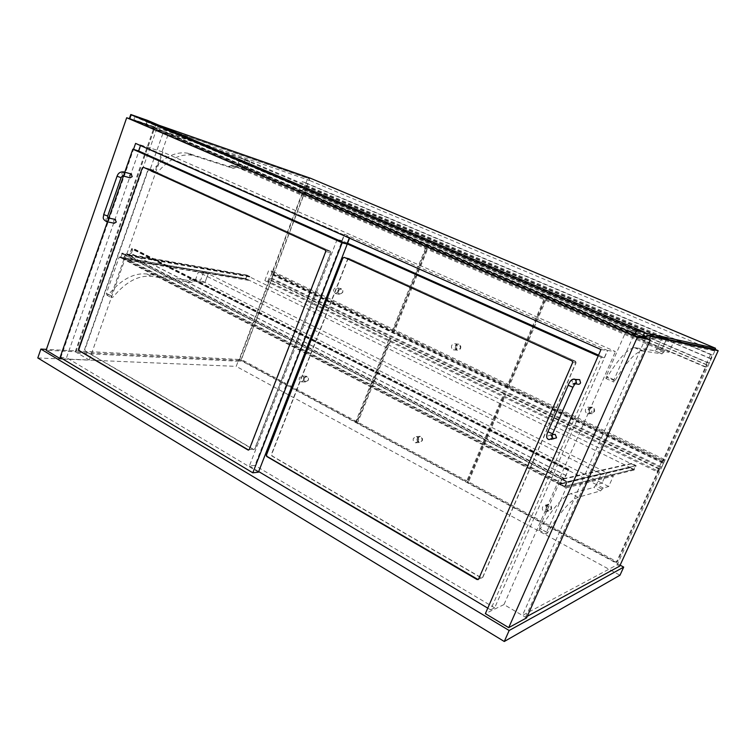<?xml version="1.0" encoding="UTF-8"?>
<svg xmlns="http://www.w3.org/2000/svg" width="756" height="756" viewBox="0 0 756 756"><rect width="100%" height="100%" fill="white"/><g stroke="black" fill="none" stroke-linecap="round" stroke-linejoin="round"><path stroke-width="0.57" stroke-dasharray="3.78 2.83" d="M620.128 565.176L238.811 359.469L236.193 366.367L619.986 575.221M238.811 359.469L46.418 349.366M37.8 357.957L236.193 366.367M600.992 349.555L615.412 351.568L162.909 152.06L135.598 143.404M62.55 358.854L89.255 359.998L75.231 351.729L46.116 350.226M75.231 351.729L154.139 127.216L129.352 118.664M60.707 357.758L133.51 149.386M89.255 359.998L162.909 152.06M526.573 617.888L503.987 604.573L615.412 351.568M503.987 604.573L485.361 613.636M642.846 336.59L154.139 127.216M163.646 131.289L245.086 159.299L241.75 168.361L232.101 165.195L228.747 166.424L187.639 153.184C175.609 151.285 163.872 157.087 152.429 170.591L151.002 171.262L150.302 169.051L163.646 131.289L168.522 133.377L155.112 171.234L155.802 173.455L157.229 172.774C168.683 159.214 180.41 153.383 192.402 155.254L233.349 168.418L236.704 167.171L246.305 170.327L249.66 161.245L168.522 133.377M241.75 168.361L246.305 170.327L249.66 161.245L240.181 157.985L236.798 167.199L246.305 170.327L661.991 349.263L666.868 338.367L626.724 329.682L606.227 376.204L605.943 378.491L607.049 377.31C618.54 358.76 627.65 348.856 634.378 347.609L654.894 350.756L657.285 348.459L661.991 349.263L657.342 348.459L662.294 337.374L666.868 338.367L661.991 349.263L668.975 352.268L664.382 351.512L662.01 353.836L641.948 350.897C635.333 352.22 626.289 362.2 614.817 380.835L613.711 382.026L614.014 379.748L634.653 333.084L626.724 329.682M245.086 159.299L673.88 341.343L668.975 352.268M193.725 281.515L195.076 280.901L204.98 282.442L208.212 273.691L123.871 259.469L111 295.832L111.548 297.722L113.211 296.938C125.723 281.884 138.49 275.023 151.512 276.365L191.551 282.489L193.725 281.515L189.321 279.276L187.138 280.24L146.966 274.012C133.916 272.642 121.13 279.455 108.628 294.453L106.965 295.227L106.407 293.337L119.221 257.059L123.871 259.469M119.221 257.059L203.827 271.498L200.614 280.24L190.673 278.671L189.321 279.276M203.827 271.498L208.212 273.691L198.337 272.028L195.076 280.901L204.98 282.442L208.212 273.691L606.681 472.736L558.712 484.029L539.236 528.227L539 530.117L540.304 528.699C552.967 508.032 563.173 496.342 570.922 493.621L593.819 487.44L596.465 484.615L602.022 483.15L606.681 472.736L602.022 483.15L200.614 280.24M634.653 333.084L673.88 341.343M566.187 487.894L613.352 476.063L608.665 486.514L603.203 488.036L600.576 490.88L578.057 497.316C570.43 500.122 560.29 511.906 547.637 532.678L546.342 534.105L546.588 532.224L566.187 487.894L558.712 484.029M613.352 476.063L606.681 472.736L601.2 474.021L198.337 272.028M608.665 486.514L602.022 483.15L596.465 484.615L190.673 278.671M603.203 488.036L596.465 484.615L601.2 474.021M664.429 351.512L232.205 165.214M662.294 337.374L240.181 157.985M566.669 481.978L564.741 486.335L633.859 469.363L245.908 278.624L247.042 275.619L635.465 465.819L633.859 469.363L635.465 465.819L631.421 463.834L631.629 463.39L636.117 465.592L634.104 470.024L629.625 467.822L629.824 467.378L633.859 469.363L564.741 486.335L120.865 257.276L122.122 253.714L566.669 481.978L635.465 465.819L566.669 481.978L564.741 486.335L559.941 483.849L559.695 484.398L565.034 487.147L567.444 481.704L562.095 478.964L561.859 479.502L566.669 481.978M122.122 253.714L247.042 275.619L122.122 253.714L125.127 255.254L121.952 253.09L120.374 257.55L123.701 259.261L120.865 257.276L245.908 278.624L120.865 257.276L122.122 253.714M246.872 275.089L249.905 276.573L247.042 275.619L245.908 278.624L248.497 280.334L245.464 278.841L246.872 275.089L121.952 253.09M245.464 278.841L120.374 257.55M249.905 276.573L125.279 254.8M249.763 276.951L125.127 255.254L123.861 258.817L127.944 259.979L123.379 259.214L124.957 254.744L129.191 255.49L131.563 248.819L132.555 248.053L132.848 249.055L131.279 253.496L132.527 248.998L131.884 248.875L129.361 255.991L125.127 255.254L561.859 479.502L559.941 483.849L123.861 258.817L248.639 279.956M248.497 280.334L123.701 259.261M631.421 463.834L561.859 479.502L564.316 478.954L129.361 255.991M629.824 467.378L559.941 483.849L562.407 483.273L128.104 259.535M629.625 467.822L559.695 484.398M634.104 470.024L565.034 487.147M636.117 465.592L567.444 481.704M631.629 463.39L562.095 478.964M562.407 483.273L559.506 484.445L561.906 479.002L564.363 478.453L568.814 469.174L564.316 478.954M566.121 475.628L130.949 253.44M566.301 475.581L131.279 253.496M564.363 478.453L129.191 255.49M561.906 479.002L124.957 254.744M559.506 484.445L123.379 259.214M562.171 483.812L127.944 259.979M75.865 352.098L155.641 125.203L307.824 178.199L238.783 360.432L75.865 352.098L77.764 353.222L240.474 361.34L309.639 178.964L157.702 126.091L77.764 353.222M238.783 360.432L240.474 361.34M155.641 125.203L157.702 126.091M307.824 178.199L309.639 178.964M527.263 616.338L525.533 617.274L522.424 615.45L617.198 564.779L715.488 349.555M619.693 566.121L617.198 564.779M525.533 617.274L649.234 339.331M645.785 337.856L522.424 615.45M349.546 238.178L349.801 237.516L141.013 145.124L140.484 145.568M349.801 237.516L140.673 145.01M349.518 237.441L349.281 238.055M149.442 169.023L148.393 169.656L84.88 349.631L85.23 350.916L253.95 449.659L254.885 449.064L330.901 252.74L330.504 251.342L149.442 169.023L143.375 167.265M124.778 172.198L123.445 176.025M108.779 218.011L107.447 221.82M60.102 357.39L66.537 357.673L141.013 145.124M258.439 472.179L66.537 357.673M347.59 243.196L341.91 240.663L344.424 234.18L607.493 350.463L604.299 357.72L598.544 355.15M344.424 234.18L607.493 350.463M347.297 243.952L337.148 239.416L341.91 240.663M487.762 608.136L490.587 609.827L601.285 357.371L598.176 355.981M601.285 357.371L604.299 357.72M349.196 258.514L347.911 259.157L271.659 454.46L272.103 455.915L481.912 578.047L482.772 577.423L576.053 362.852L575.628 361.311L349.196 258.514L344.197 257.342M490.587 609.827L494.67 607.843L607.663 350.482M337.148 239.416L249.367 465.998L254.942 465.431L344.708 234.256M249.367 465.998L258.684 471.555M494.67 607.843L254.942 465.431M248.658 450.085L249.556 449.48L326.016 251.578L325.619 250.17L143.47 167.312M330.145 251.228L330.618 252.674L254.574 449.083L253.638 449.688L84.87 350.897L84.521 349.612L148.053 169.561L149.102 168.928L330.145 251.228L325.543 250.123M478.161 579.606L572.812 362.549L572.387 360.999L344.178 257.333M575.25 361.188L575.864 362.833L482.545 577.518L481.685 578.132L271.801 455.934L271.357 454.488L347.637 259.091L348.922 258.457L575.25 361.188L572.197 360.895M114.288 223.266L113.523 220.676L115.044 219.363M131.053 173.937L129.418 175.297L130.098 177.83M553.581 439.075L552.182 435.636L553.023 434.605M577.225 379.54L576.11 380.75L577.074 383.953M642.118 336.675L634.218 335.059L130.155 118.597L146.522 124.258L642.118 336.675L643.942 332.564L636.089 330.844L634.218 335.059M636.089 330.844L131.317 115.252L130.155 118.597M131.317 115.252L147.666 120.979L146.522 124.258M643.942 332.564L147.666 120.979M642.439 337.507L146.012 124.57L129.295 118.815M146.012 124.57L147.486 120.365M715.006 349.452L714.344 350.897L309.45 180.382L310.291 178.17M159.034 125.279L134.823 116.821L133.831 119.675L309.45 180.382M643.016 336.212L634.189 334.398L635.777 330.797L134.823 116.821M635.777 330.797L644.566 332.725M634.189 334.398L133.831 119.675M714.344 350.897L646.219 336.874M264.855 280.58L268.673 270.487L272.358 271.187L271.187 274.267L273.133 274.626L271.773 278.199L269.183 277.735L267.907 281.1L264.855 280.58L657.077 471.81L662.511 459.894L268.673 270.487M662.511 459.894L664.344 459.459L662.681 463.107L663.645 462.861L661.727 467.076L660.432 467.416L658.618 471.385L267.907 281.1M658.618 471.385L657.077 471.81M660.432 467.416L269.183 277.735M661.727 467.076L271.773 278.199M663.645 462.861L273.133 274.626M662.681 463.107L271.187 274.267M664.344 459.459L272.358 271.187M305.093 190.332L302.598 189.51L301.285 192.978L298.346 192.033L302.268 181.657L305.821 182.857L304.621 186.033L306.492 186.656L305.093 190.332L709.204 363.116L708.117 362.956L706.236 367.066L704.942 366.906L710.574 354.564L712.105 354.847L709.204 363.116M710.574 354.564L302.268 181.657M712.105 354.847L305.821 182.857M710.385 358.618L304.621 186.033M711.188 358.76L306.492 186.656M708.117 362.956L302.598 189.51M706.236 367.066L301.285 192.978M704.942 366.906L298.346 192.033M392.09 331.345L426.866 244.887L428.293 245.313L393.592 331.525L392.09 331.345L272.151 273.568L303.128 191.816L304.791 192.355L273.87 273.889L272.151 273.568M393.592 331.525L273.87 273.889M428.293 245.313L304.791 192.355M426.866 244.887L303.128 191.816M663.201 461.311L662.35 461.519L706.491 364.798L707.219 364.893L663.201 461.311L508.845 387.006L547.401 296.371L546.238 296.078L507.597 386.977L508.845 387.006M662.35 461.519L507.597 386.977M706.491 364.798L546.238 296.078M707.219 364.893L547.401 296.371M356.284 422.292L357.862 422.226L391.561 338.546L390.049 338.386L356.284 422.292L466.443 481.685L503.846 393.678L505.112 393.678L467.794 481.44L466.443 481.685M503.846 393.678L390.049 338.386M505.112 393.678L391.561 338.546M467.794 481.44L357.862 422.226M617.265 561.954L616.272 562.473L658.92 469.022L659.79 468.786L617.265 561.954L468.522 481.827L505.858 394.046L504.592 394.037L467.17 482.082L468.522 481.827M616.272 562.473L467.17 482.082M658.92 469.022L504.592 394.037M659.79 468.786L505.858 394.046M427.556 245.18L392.751 331.667L394.254 331.837L428.983 245.605L427.556 245.18L546.626 296.04L508.098 386.647L506.851 386.618L545.463 295.747M508.098 386.647L394.254 331.837M506.851 386.618L392.751 331.667M546.626 296.04L428.983 245.605M271.47 280.23L241.4 359.487L239.624 359.393L269.741 279.928L271.47 280.23L390.899 338.215L357.219 421.876L355.641 421.942L389.387 338.055L269.741 279.928M355.641 421.942L239.624 359.393M357.219 421.876L241.4 359.487M389.387 338.055L390.899 338.215M546.134 506.303C546.371 510.442 548.043 511.321 551.152 508.968C550.907 504.819 549.234 503.931 546.134 506.303M545.605 506.142L548.374 504.337C551.011 504.904 552.022 506.529 551.389 509.213L548.686 511.009C546.002 510.48 544.981 508.854 545.605 506.142M548.374 510.111L545.643 511.916C542.95 511.377 541.92 509.742 542.543 507.011L545.331 505.197C547.987 505.764 549.007 507.399 548.374 510.111M308.202 380.126C305.745 382.366 304.441 381.676 304.29 378.047C306.738 375.808 308.042 376.497 308.202 380.126M303.78 377.887C303.26 379.918 303.846 381.27 305.547 381.96L308.297 380.277C308.817 378.265 308.24 376.904 306.558 376.214L303.78 377.887M303.94 380.173C304.46 378.142 303.874 376.771 302.183 376.072L299.395 377.764C298.875 379.805 299.47 381.166 301.171 381.856L303.94 380.173M588.896 409.157C589.141 413.334 590.88 414.156 594.103 411.623C593.838 407.437 592.109 406.615 588.896 409.157M588.366 408.968C589.264 407.323 590.616 406.737 592.43 407.219C594.377 408.193 595.019 409.724 594.367 411.822C593.488 413.447 592.156 414.033 590.379 413.589C588.385 412.644 587.714 411.103 588.366 408.968M591.646 411.944C590.757 413.589 589.415 414.184 587.629 413.73C585.616 412.776 584.946 411.226 585.598 409.081C586.505 407.408 587.866 406.822 589.689 407.314C591.646 408.287 592.307 409.837 591.646 411.944M342.534 292.468C340.002 294.84 338.65 294.207 338.49 290.55C341.013 288.168 342.364 288.801 342.534 292.468M337.979 290.37C337.459 292.175 337.923 293.479 339.368 294.273L342.648 292.581C343.167 290.786 342.714 289.482 341.287 288.679L337.979 290.37M338.471 291.844C338.99 290.039 338.527 288.726 337.1 287.923C335.645 287.497 334.539 288.064 333.774 289.624C333.254 291.438 333.717 292.752 335.163 293.555L338.471 291.844M455.811 346.125C456 350.056 457.522 350.784 460.385 348.289C460.196 344.339 458.665 343.621 455.811 346.125M455.292 345.936C456.123 344.33 457.352 343.753 458.968 344.226C460.612 345.114 461.141 346.513 460.565 348.44C459.752 350.028 458.533 350.604 456.926 350.16C455.263 349.281 454.715 347.873 455.292 345.936M457.011 348.081C456.18 349.688 454.961 350.264 453.345 349.82C451.672 348.932 451.124 347.514 451.701 345.558C452.542 343.942 453.77 343.366 455.405 343.838C457.059 344.727 457.588 346.144 457.011 348.081M417.718 438.206C417.888 442.099 419.363 442.884 422.131 440.54C421.952 436.637 420.478 435.862 417.718 438.206M417.199 438.036L420.09 436.306C422.131 436.996 422.869 438.48 422.292 440.739L419.429 442.477C417.369 441.797 416.622 440.313 417.199 438.036M418.503 441.069L415.63 442.818C413.551 442.137 412.804 440.644 413.381 438.348L416.291 436.609C418.351 437.308 419.089 438.792 418.503 441.069M230.873 165.677L235.475 167.662M228.747 166.424L233.349 168.418M190.077 153.827L194.831 155.887M152.429 170.591L157.229 172.774M150.302 169.051L155.112 171.234M187.138 280.24L191.551 282.489M146.966 274.012L151.512 276.365M108.628 294.453L113.211 296.938M106.407 293.337L111 295.832M663.494 352.4L656.397 349.338M662.01 353.836L654.894 350.756M643.195 350.916L635.664 347.637M614.817 380.835L607.049 377.31M614.014 379.748L606.227 376.204M602.192 489.132L595.454 485.702M600.576 490.88L593.819 487.44M578.057 497.316L570.922 493.621M547.637 532.678L540.304 528.699M546.588 532.224L539.236 528.227M568.134 470.289L131.884 248.875M568.503 470.213L132.527 248.998M568.692 470.175L132.848 249.055M567.945 470.326L131.563 248.819M325.26 250.056L330.429 251.304M325.732 251.512L330.901 252.74M249.244 449.499L254.885 449.064M572.008 360.877L575.439 361.207M572.623 362.54L576.053 362.852M478.605 579.105L482.772 577.423M326.016 251.578L330.618 252.674M143.716 167.369L149.102 168.928M249.556 449.48L254.574 449.083M572.812 362.549L575.864 362.833M344.481 257.409L348.922 258.457M478.841 579.011L482.545 577.518M107.078 221.744L105.812 219.032L107.626 217.737M103.695 214.591L107.683 216.027M117.067 176.214L121.064 177.698M123.445 171.829L121.792 173.209L122.538 175.789M551.294 439.33L549.092 439.586C547.675 438.82 547.202 437.658 547.684 436.099L550.755 434.842L551.946 435.862M548.034 431.667L552.636 433.802M568.247 385.191L572.925 387.28M573.275 379.219L571.857 380.57L573.105 383.963M232.101 165.195L236.704 167.171M228.898 166.462L233.5 168.456M187.639 153.184L192.402 155.254M151.002 171.262L155.802 173.455M106.965 295.227L111.548 297.722M657.285 348.459L664.382 351.512M654.97 350.756L662.086 353.836M634.378 347.609L641.948 350.897M605.943 378.491L613.711 382.026M539 530.117L546.342 534.105M568.569 469.712L132.385 248.497M568.814 469.174L132.555 248.053M325.335 250.094L330.504 251.342M572.197 360.981L575.628 361.311M325.619 250.17L330.221 251.266M572.387 360.999L575.439 361.292M122.992 175.902L122.481 175.761M550.755 434.842L552.286 434.681M575.288 383.897L572.831 383.812M545.643 511.916L548.686 511.009M545.331 505.197L548.374 504.337M306.558 376.214L302.183 376.072M305.547 381.96L301.171 381.856M587.629 413.73L590.379 413.589M589.689 407.314L592.43 407.219M341.287 288.679L337.1 287.923M339.368 294.273L335.163 293.555M453.345 349.82L456.926 350.16M455.405 343.838L458.968 344.226M415.63 442.818L419.429 442.477M416.291 436.609L420.09 436.306"/><path stroke-width="1.13" d="M46.418 349.366L40.871 349.074L509.157 630.495L623.7 567.104L620.128 565.176M623.7 567.104L619.986 575.221L504.28 641.494L37.8 357.957L40.871 349.074M509.157 630.495L504.28 641.494M133.51 149.386L135.598 143.404L600.992 349.555L485.361 613.636L508.712 627.641L526.573 617.888L650.387 339.822L642.846 336.59M60.707 357.758L60.348 358.76L46.116 350.226L126.687 117.747L637.346 337.233L650.387 339.822M129.352 118.664L126.687 117.747M60.348 358.76L62.55 358.854M508.712 627.641L637.346 337.233M649.234 339.331L650.519 336.448L718.2 350.69L619.693 566.121L527.263 616.338M650.519 336.448L647.06 334.974L645.785 337.856M718.2 350.69L715.488 349.555L647.06 334.974M140.484 145.568L138.594 150.954L346.957 244.027L349.281 238.055M142.317 167.898L143.375 167.265L325.335 250.094L325.732 251.512L249.244 449.499L248.044 450.009L78.851 350.576L78.501 349.281L142.317 167.898L78.86 349.3L79.21 350.595L248.658 450.085M107.447 221.82L60.102 357.39L252.816 472.812L342.166 242.789L132.82 149.178L124.778 172.198M123.445 176.025L108.779 218.011M132.82 149.178L138.594 150.954M252.816 472.812L258.439 472.179L349.546 238.178M342.166 242.789L346.957 244.027M598.544 355.15L347.59 243.196M598.176 355.981L347.297 243.952M342.903 257.985L344.197 257.342L572.197 360.981L572.623 362.54L478.605 579.105L477.112 579.578L266.622 456.407L266.188 454.951L342.903 257.985L266.49 454.923L266.934 456.378L478.161 579.606M258.684 471.555L487.762 608.136M143.47 167.312L142.657 168.002M344.178 257.333L343.186 258.051M115.044 219.363L116.301 222.056L114.288 223.266L107.078 221.744M122.992 175.902L130.098 177.83L132.234 176.611L131.053 173.937M553.023 434.605L555.216 434.388L556.577 437.809L551.294 439.33M575.288 383.897L577.074 383.953C578.576 384.662 579.748 384.284 580.599 382.829L579.663 379.654L577.225 379.54M130.788 114.506L129.295 118.815L634.388 335.891L642.439 337.507L644.783 332.224L147.486 120.365L130.788 114.506L636.788 330.457L644.783 332.224M634.388 335.891L636.788 330.457M644.566 332.725L715.535 348.27L310.291 178.17L159.034 125.279M715.535 348.27L715.006 349.452M646.219 336.874L643.016 336.212M107.626 217.737L108.599 220.421L106.577 221.64C101.55 218.616 103.695 217.265 103.695 214.591L107.683 216.027L107.843 217.898L115.536 219.476M107.683 216.027L121.064 177.698L117.067 176.214L103.695 214.591M122.538 175.789L124.636 174.523L123.445 171.829M551.946 435.862L552.126 438.31L549.092 439.586C546.333 438.905 545.936 436.288 547.883 431.733L548.034 431.667M550.755 434.842L551.927 436.562L552.636 433.802L547.883 431.733L568.247 385.191M552.636 433.802L572.925 387.28L568.115 385.229C570.213 380.202 572.661 378.274 575.448 379.455L573.275 379.219M572.925 387.28L574.749 384.18L573.076 383.963L576.393 382.678L575.448 379.455L579.663 379.654M117.067 176.214C118.229 172.926 120.525 171.517 123.946 171.971L131.553 174.078M121.064 177.698L122.491 175.779M552.286 434.681L555.216 434.388"/></g></svg>
